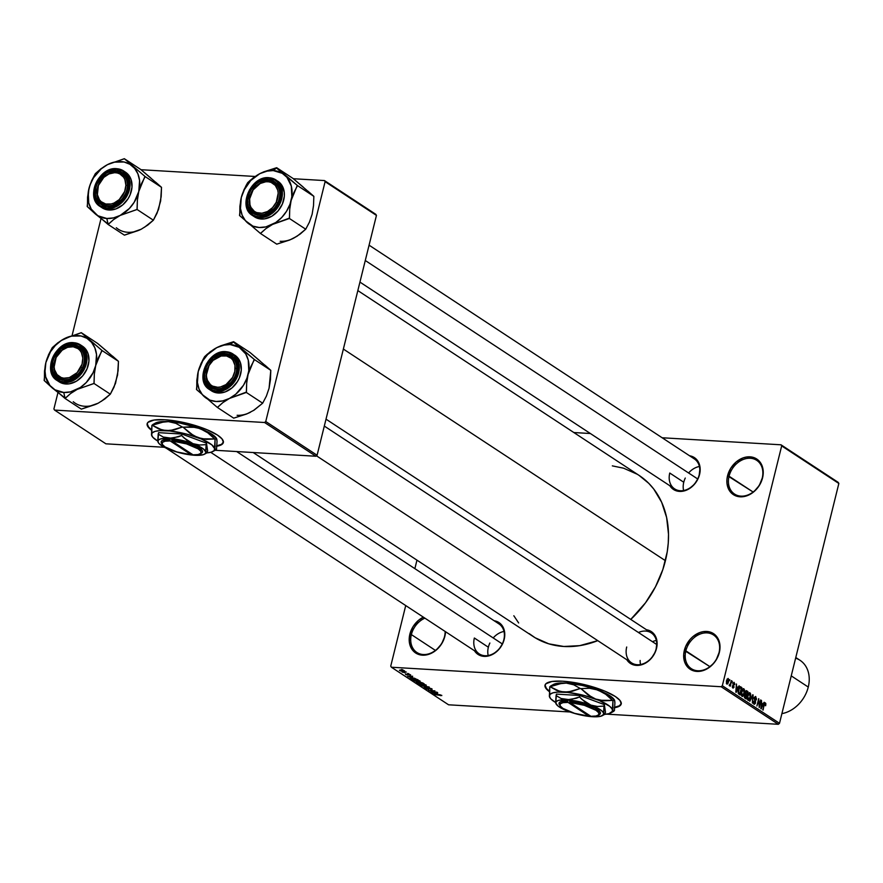 <?xml version="1.0" encoding="UTF-8"?>
<svg xmlns="http://www.w3.org/2000/svg" width="883" height="883" viewBox="0 0 883 883"><rect width="100%" height="100%" fill="white"/><g stroke="black" fill="none" stroke-linecap="round" stroke-linejoin="round"><path stroke-width="1.32" d="M444.524 636.566A20.177 15.784 -56.7 0 0 445.175 631.488A20.177 15.784 123.3 0 1 444.524 636.566A20.177 15.784 123.3 0 1 416.864 652.449A20.177 15.784 123.3 0 1 411.368 634.601L409.867 634.171A21.302 16.667 123.3 0 1 423.354 617.151L418.487 620.341L413.089 626.599L409.867 634.171L411.368 634.601A20.177 15.784 123.3 0 1 424.878 618.144A20.177 15.784 -56.7 0 0 411.368 634.601L435.429 650.418L411.368 634.601A20.177 15.784 -56.7 0 0 423.266 654.524A20.177 15.784 -56.7 0 0 444.524 636.566L444.524 636.566M445.529 631.72A21.302 16.667 123.3 0 1 444.866 636.235L441.643 643.806L436.246 650.065L429.491 654.06L422.416 655.186L416.103 653.277L411.489 648.608L409.304 641.897L409.867 634.171A21.302 16.667 123.3 0 0 422.416 655.186A21.302 16.667 123.3 0 0 444.866 636.235L445.529 631.72M719.005 652.802A20.177 15.784 -56.7 0 0 707.106 632.89A20.177 15.784 -56.7 0 0 685.848 650.837L684.336 650.407A21.302 16.667 123.3 0 1 706.786 631.455A21.302 16.667 123.3 0 1 719.336 652.471L719.005 652.802A20.177 15.784 123.3 0 1 691.345 668.685A20.177 15.784 123.3 0 1 685.848 650.837A20.177 15.784 123.3 0 1 713.508 634.965A20.177 15.784 123.3 0 1 719.005 652.802L716.113 660.043L713.641 663.409L707.449 668.63L700.407 671.246L693.574 670.837L690.572 669.513L685.97 664.844L684.546 661.687L683.707 654.325L685.638 646.522L690.042 639.48L692.967 636.577L699.711 632.581L703.276 631.632L710.109 632.04L715.672 635.396L717.713 638.045L719.899 644.745L719.336 652.471A21.302 16.667 123.3 0 1 696.897 671.422A21.302 16.667 123.3 0 1 684.336 650.407L709.899 666.654L685.848 650.837A20.177 15.784 -56.7 0 0 697.736 670.76A20.177 15.784 -56.7 0 0 719.005 652.802M762.217 478.189A20.177 15.784 -56.7 0 0 750.329 458.266A20.177 15.784 -56.7 0 0 729.06 476.224L727.559 475.782A21.302 16.667 123.3 0 1 749.998 456.831A21.302 16.667 123.3 0 1 762.559 477.858L762.217 478.189A20.177 15.784 123.3 0 1 734.557 494.072A20.177 15.784 123.3 0 1 729.06 476.224A20.177 15.784 123.3 0 1 756.72 460.341A20.177 15.784 123.3 0 1 762.217 478.189L759.325 485.429L753.927 491.688L750.66 494.016L747.184 495.683L740.109 496.809L733.784 494.888L729.181 490.22L726.996 483.509L726.93 479.701L727.559 475.782L730.782 468.222L736.179 461.952L742.923 457.957L746.488 457.019L753.32 457.416L756.323 458.752L758.894 460.783L762.349 466.577L763.188 473.939L762.559 477.858A21.302 16.667 123.3 0 1 740.109 496.809A21.302 16.667 123.3 0 1 727.559 475.782L753.122 492.03L729.06 476.224A20.177 15.784 -56.7 0 0 740.947 496.136A20.177 15.784 -56.7 0 0 762.217 478.189M545.087 684.987A39.227 10.033 -166.1 0 0 549.392 691.179L546.434 688.475L545.065 685.153M621.301 703.619L621.19 704.038A39.227 10.033 13.9 0 0 615.341 696.521L605.076 691.246L591.467 686.477L576.577 682.945L562.692 681.201L551.908 681.488L545.871 683.784L544.966 685.572L545.506 687.725L549.358 691.654A39.227 10.033 13.9 0 1 545.021 685.197A39.227 10.033 13.9 0 1 573.641 682.449A39.227 10.033 13.9 0 1 615.341 696.521L619.888 700.34L621.257 703.663L619.347 706.201L614.314 707.747M369.072 245.176L694.347 458.917A17.936 14.029 123.3 0 1 699.226 474.778L700.076 467.537L698.111 461.533L693.994 457.361L689.546 455.771A19.051 14.912 123.3 0 1 699.568 474.447L699.226 474.778A17.936 14.029 123.3 0 1 674.645 488.895L359.944 282.096M326.015 419.16L651.29 632.912A17.936 14.029 123.3 0 1 656.168 648.762L657.007 641.522L655.054 635.517L650.937 631.345L646.488 629.756A19.051 14.912 123.3 0 1 656.51 648.442L656.168 648.762A17.936 14.029 -56.7 0 0 638.453 632.504M474.447 650.716A19.051 14.912 123.3 0 0 490.551 655.318A19.051 14.912 123.3 0 0 504.171 639.424L504.668 632.515L502.714 626.511L498.586 622.327L494.149 620.749A19.051 14.912 123.3 0 1 504.171 639.424L503.829 639.756A17.936 14.029 123.3 0 1 479.248 653.873A17.936 14.029 123.3 0 1 474.359 638.012L488.354 647.217L474.359 638.012A17.936 14.029 -56.7 0 0 484.933 655.716A17.936 14.029 -56.7 0 0 503.829 639.756L503.001 642.901L499.072 649.204L493.531 653.884L490.407 655.374L487.228 656.224L481.114 655.859L476.136 652.857L474.303 650.484M683.762 482.239L669.755 473.034L683.762 482.239M236.677 451.555L498.939 623.895A17.936 14.029 123.3 0 1 503.829 639.756M639.082 475.407L648.828 483.398L653.762 489.05L661.643 502.239L666.621 517.504L668.508 534.237L668.265 542.957L667.239 551.809L662.846 569.546L655.506 586.754L645.517 602.791L630.76 619.413A96.402 75.419 -56.7 0 0 665.418 560.694L343.366 349.061L665.418 560.694A96.402 75.419 -56.7 0 0 639.149 475.451L357.836 290.584M253.2 452.538L533.266 636.577A96.402 75.419 -56.7 0 0 597.758 640.65L579.701 645.65L563.818 646.477L548.796 643.828L535.208 637.802L529.127 633.586M147.218 423.531A39.227 10.033 -166.1 0 0 151.523 429.723L148.565 427.019L147.196 423.697M223.421 442.162L223.322 442.582A39.227 10.033 13.9 0 0 217.472 435.065L207.207 429.789L193.598 425.021L178.708 421.5L164.823 419.745L154.039 420.032L148.002 422.328L147.086 424.127L147.638 426.268L151.49 430.209A39.227 10.033 13.9 0 1 147.152 423.741A39.227 10.033 13.9 0 1 175.772 420.992A39.227 10.033 13.9 0 1 217.472 435.065L222.008 438.884L223.388 442.206L221.467 444.745L216.434 446.29M721.146 686.731L391.401 667.228L448.575 704.8L570.01 711.985L448.575 704.8L391.401 667.228L721.146 686.731L722.327 685.738L779.501 723.309L838.85 483.476L781.676 445.904L722.327 685.738L781.676 445.904L781.014 444.8L662.151 437.758L781.014 444.8L838.85 483.476L838.188 482.361L781.014 444.8L838.188 482.361L838.85 483.476L779.501 723.309L778.32 724.303L721.146 686.731L722.327 685.738L779.501 723.309L778.32 724.303L721.146 686.731M606.621 714.148L778.32 724.303L606.621 714.148M405.032 671.775L406.323 672.073L405.032 671.775M404.999 672.669L402.096 672.062L404.999 672.669M407.571 673.453L408.862 673.751L407.571 673.453M407.769 675.076L408.023 674.049L410.705 675.065L408.399 674.292L408.244 675.065L406.268 674.778L405.44 674.005L407.295 674.833L408.023 674.049L407.769 675.076L408.509 674.303L409.833 675.23L410.429 674.722L408.023 674.049L407.295 674.833L406.07 673.961L405.595 674.446L407.769 675.076L408.244 674.06M412.703 677.416L407.372 676.621L412.637 676.223L411.412 676.577L412.703 677.416L411.412 676.577L412.637 676.223L407.372 676.621L412.703 677.416M420.087 681.069L419.8 681.797L417.107 681.72L413.134 680.263L417.328 680.164L420.087 681.069L415.352 679.932L413.476 680.683L418.299 681.819L420.142 681.709L420.087 681.069L420.142 681.709M426.191 685.076L426.081 685.771L423.2 685.727L419.237 684.27L423.432 684.17L426.191 685.076L421.456 683.939L419.568 684.689L424.392 685.826L426.246 685.716L426.191 685.076L426.246 685.716M441.666 695.252L440.462 695.661L440.992 695.285L440.131 694.921L434.293 694.314L440.209 694.744L434.668 694.557L441.798 695.605M437.736 693.872L432.405 693.067L437.67 692.669L436.445 693.023L437.736 693.872L436.445 693.023L437.67 692.669L432.405 693.067L437.736 693.872M431.71 691.842L437.24 692.393L430.794 692.018L434.006 691.025L428.829 690.727L434.911 690.859L431.71 691.842L434.911 690.859L428.465 690.484L434.006 691.025L430.794 692.018L436.875 692.151L431.71 691.842M428.983 688.034L431.754 688.751L432.052 689.557L429.37 688.276L428.862 689.358L426.743 689.104L425.198 688.045L428.255 689.126L428.023 688.166L428.983 688.034L428.012 688.321L428.476 689.082L426.202 688.597L426.268 687.934L425.463 688.563L428.288 689.358L429.37 688.276L431.224 688.839L431.07 689.59L432.008 688.906L428.012 688.321M421.334 685.793L429.315 687.184L423.961 687.526L428.398 687.04L421.334 685.793L428.398 687.04L423.961 687.526L428.95 686.941L421.334 685.793M419.966 682.173L424.138 683.784L417.692 683.409L416.224 682.184L419.966 682.173L417.14 682.073L416.544 682.647L417.692 683.409L424.138 683.784L418.895 682.416M412.295 677.945L418.045 679.778L411.599 679.391L410.054 678.188L412.295 677.945L410.087 678.332L411.599 679.391L418.045 679.778L412.295 677.945M400.959 669.987L404.723 671.113L400.794 671.003L399.414 670.363L400.198 669.965L399.613 670.517L403.078 671.345L404.469 670.804L400.959 669.987M401.533 669.48L402.825 669.778L401.533 669.48M590.374 433.52L573.851 432.538L590.374 433.52M729.501 680.672L729.755 679.612L729.501 680.672M730.561 683.365L731.245 680.594L730.285 686.19L730.131 685.098L729.546 685.782L729.17 685.23L730.561 683.365L729.17 685.23L729.457 685.749L730.131 685.098L730.285 686.19L731.61 680.837L730.561 683.365M732.04 682.338L732.305 681.29L732.04 682.338M732.824 687.967L734.038 686.996L732.835 683.641L733.961 683.155L734.656 684.722L734.181 682.416L732.857 683.552L733.994 682.316L734.744 683.817L734.656 684.722L733.961 683.155L733.254 683.663L733.839 687.548L732.658 687.835L732.338 685.87L733 687.195L733.641 686.853L732.857 683.552L733.641 686.853L733 687.195L732.338 685.87L733.155 688.089M737.89 687.515L739.148 685.782L736.19 692.404L736.444 684.005L736.61 686.676L737.89 687.515L736.61 686.676L736.444 684.005L735.804 692.151L739.148 685.782L737.89 687.515L736.179 687.415L737.89 687.515M741.963 696.312L744.358 693.376L744.612 690.616L743.839 688.762L743.022 688.707L744.38 689.48L744.435 693.045L742.735 696.378L741.223 694.844L741.886 690.263L743.674 688.674L742.493 689.182L741.466 691.588L742.371 696.455M748.067 700.318L750.462 697.382L750.716 694.623L749.932 692.769L749.126 692.714L750.473 693.486L750.539 697.051L749.027 700.274L748.067 700.318L747.36 699.038L747.868 694.59L749.766 692.68L748.596 693.188L747.57 695.594L748.464 700.462M765.418 702.934L763.961 704.844L763.1 710.087L764.192 704.049L765.186 703.784L765.649 705.76L765.87 703.839L764.866 702.901L765.815 703.53L765.649 705.76L764.755 703.894L762.724 709.844L765.131 702.835M762.923 703.972L764.181 702.239L761.223 708.861L761.477 700.462L761.643 703.122L762.923 703.972L761.643 703.122L761.477 700.462L760.837 708.596L764.181 702.239L762.923 703.972L761.212 703.861L762.923 703.972M759.214 705.826L760.682 699.932L759.225 707.548L758.729 700.351L756.897 706.014L758.718 698.641L759.214 705.826L758.718 698.641L756.897 706.014L758.729 700.351L759.225 707.548L760.682 699.932L759.214 705.826M753.961 704.192L755.517 702.868L754.027 698.177L755.517 697.427L756.378 699.888L755.76 696.588L754.071 697.967L755.517 696.466L756.532 698.917L755.98 699.733L755.362 697.349L754.479 698.067L755.583 701.334L755.263 703.596L753.839 704.104L753.298 701.687L753.773 701.4L754.292 703.398L755.153 702.603L754.071 697.967L755.219 701.775L754.159 703.321L753.387 701.257L754.358 704.336M749.766 701.323L752.758 694.733L752.393 703.056L752.746 695.727L749.766 701.323L752.746 695.727L752.393 703.056L753.122 694.965L749.766 701.323M746.797 690.815L745.131 692.239L746.179 690.616L747.945 691.566L746.124 698.939L744.59 697.813L744.303 696.422L745.131 692.239L744.413 695.649L744.976 698.177L746.124 698.939L747.945 691.566L746.278 690.616M740.76 686.853L738.442 689.645L739.822 686.775L741.852 687.559L740.031 694.921L738.431 693.718L738.1 691.753L738.442 689.645L738.431 693.718L740.031 694.921L741.852 687.559L740.241 686.654M726.841 684.038L728.563 681.941L728.221 678.497L726.488 680.638L728.078 678.42L728.817 680.241L727.912 683.63L726.61 683.806L726.378 681.113L727.139 684.148M416.964 560.153L414.867 568.641L416.964 560.153M405.727 605.561L390.739 666.124L391.401 667.228L390.739 666.124L405.727 605.561M375.783 214.304L324.447 180.562L293.344 178.73L324.447 180.562L325.099 181.666L265.75 421.511L317.085 455.242L376.445 215.408L325.099 181.666L324.447 180.562L376.445 215.408L375.783 214.304M255.11 176.468L140.993 169.713L255.11 176.468M105.905 443.818L164.437 447.284L105.905 443.818L54.569 410.087L105.905 443.818M215.11 450.275L315.904 456.246L264.569 422.504L54.569 410.087L264.569 422.504L265.75 421.511L325.099 181.666L376.445 215.408L317.085 455.242L315.904 456.246L317.085 455.242L265.75 421.511L264.569 422.504L315.904 456.246L215.11 450.275M100.993 218.697L72.119 335.385L100.993 218.697M57.936 392.681L53.907 408.972L54.569 410.087L53.907 408.972L57.936 392.681M216.854 445.816A39.227 10.033 -166.1 0 0 223.366 442.372M223.322 442.582A39.227 10.033 13.9 0 1 216.821 446.224M216.545 445.871L221.578 444.326L223.487 441.787M626.798 659.733A19.051 14.912 123.3 0 0 642.901 664.336A19.051 14.912 123.3 0 0 656.51 648.442L655.352 651.908L651.411 658.221L648.795 660.815L642.758 664.391L636.422 665.396L633.453 664.866L628.475 661.864L626.654 659.502M669.855 485.749A19.051 14.912 123.3 0 0 685.959 490.352A19.051 14.912 123.3 0 0 699.568 474.447L698.409 477.924L694.468 484.226L688.928 488.906L685.815 490.396L679.48 491.412L676.51 490.882L671.533 487.88L669.711 485.518M612.327 465.871L623.619 468.2L637.206 474.226M518.652 622.968L513.829 615.749M656.168 648.762A17.936 14.029 123.3 0 1 631.588 662.879A17.936 14.029 123.3 0 1 626.698 647.018A17.936 14.029 -56.7 0 0 637.272 664.722A17.936 14.029 -56.7 0 0 656.168 648.762M669.755 473.034A17.936 14.029 -56.7 0 0 680.329 490.738A17.936 14.029 -56.7 0 0 699.226 474.778M614.723 707.272A39.227 10.033 -166.1 0 0 621.235 703.828M621.19 704.038A39.227 10.033 13.9 0 1 614.689 707.68M614.413 707.327L619.447 705.782L621.356 703.232M765.87 703.839L765.208 703.795L765.87 703.839M764.91 703.773L764.303 703.729M762.581 704.744L760.892 707.923L761.19 704.049L762.581 704.744L761.554 704.071L761.19 707.945L762.581 704.744M754.325 697.261L755.517 697.427M753.342 703.276L754.159 703.321L753.342 703.276M755.153 702.603L754.159 703.321M749.932 692.769L748.596 693.188M747.493 699.502L748.872 699.502L749.799 698.111L750.086 697.129L748.276 699.457L747.46 699.402L748.276 699.457L747.261 697.603L747.515 695.837L749.722 693.63L750.086 697.129L749.722 693.63M745.407 691.422L747.945 691.566L745.407 691.422L747.36 692.184L746.731 694.766L744.855 694.656L746.731 694.766L745.131 694.237L745.992 694.292L745.086 692.449L746.278 691.521L745.473 693.63L746.731 694.766L747.36 692.184L746.577 691.665M746.51 695.627L745.969 697.835L744.546 697.747L745.969 697.835L744.38 697.349L745.318 697.404L744.391 695.749L745.407 694.987L744.667 694.943L746.51 695.627L745.34 694.987L744.777 695.914L745.969 697.835L746.51 695.627M743.839 688.762L742.493 689.182M741.389 695.495L742.769 695.495L743.707 694.093L743.994 693.122L742.173 695.451L741.356 695.396L742.173 695.451L741.168 693.596L741.411 691.83L743.629 689.623L743.994 693.122L743.629 689.623M742.305 689.457L743.331 689.513L741.742 692.283L742.173 695.451M739.281 687.415L741.852 687.559L739.281 687.415M739.402 688.199L738.541 692.206L739.866 693.817L741.267 688.177L739.866 693.817L738.254 693.332L739.214 693.387L738.144 692.857L738.718 692.89L738.387 689.877L738.905 688.166L741.267 688.177L740.131 687.559L739.402 688.199L740.594 687.736M737.548 688.298L735.859 691.477L736.157 687.592L737.548 688.298L736.521 687.614L736.157 691.488L737.548 688.298M733.254 683.663L733.961 683.155M733.552 683.133L732.989 683.1M732.316 687.151L733 687.195L732.316 687.151M733.641 686.853L733 687.195M729.248 685.042L730.131 685.098L729.248 685.042M729.457 685.749L730.131 685.098M728.188 681.709L726.356 683.243L727.04 683.276L726.444 680.804L728.022 679.248L728.188 681.709L727.824 679.193L726.698 682.537L727.426 683.276L728.188 681.709M726.367 683.287L727.04 683.276M727.007 679.148L728.022 679.248M727.691 679.237L726.985 679.193M748.398 693.464L749.435 693.519L747.835 696.29L748.276 699.457M440.893 695.197L440.01 695.407M436.853 693.74L433.244 693.221L435.882 692.813L436.853 693.74L433.244 693.221L436.853 693.74M431.224 688.839L430.606 689.336M428.288 689.358L429.37 688.276M425.617 687.945L425.463 688.563L425.617 687.945M426.268 687.934L425.463 688.563M420.319 684.733L420.507 684.204L420.871 685.009L424.039 685.583L420.319 684.733L421.809 684.182L425.44 685.042L424.392 685.826L425.805 684.866M419.745 683.983L419.568 684.689L419.745 683.983M420.507 684.204L425.44 685.042M416.688 682.073L416.544 682.647L416.688 682.073M417.14 682.073L416.544 682.647M417.427 682.78L419.999 683.321L417.427 682.78L417.67 682.129L419.304 682.857L419.48 682.162L419.999 683.321L417.615 682.327M420.021 682.879L423.012 683.497L420.761 683.365L420.021 682.879L420.396 682.206L423.112 683.111L420.341 682.416M413.641 679.976L413.476 680.683L413.641 679.976M414.226 680.727L414.403 680.197L414.767 680.992L417.935 681.577L414.226 680.727L414.48 679.91L419.414 680.727L419.58 681.345L417.935 681.577L419.701 680.859M410.738 677.945L410.551 678.718L410.738 677.945M410.915 678.398L411.975 679.193L416.919 679.491L411.975 679.193L410.915 678.365L414.425 678.188L416.919 679.491L414.657 678.431L410.948 678.321M411.82 677.294L408.211 676.775L410.849 676.356L411.82 677.294L408.211 676.775L411.82 677.294M409.833 675.23L410.429 674.722M407.747 674.038L407.571 674.778L407.747 674.038M408.023 674.049L407.405 674.513M400.297 670.572L402.703 671.102L400.209 670.506L401.423 670.02L403.851 670.506L402.703 671.102L404.039 670.583M403.785 670.76L400.242 669.965M419.337 681.025L414.403 680.197M107.847 352.085L97.605 343.421L81.269 332.681L97.605 343.421L118.454 361.324L102.119 350.584L81.269 332.681L64.437 338.631L57.837 342.792L52.285 347.637L48.565 354.723L45.883 362.538L44.15 380.496L65 398.41L70.519 393.586L77.163 389.392A30.331 23.731 123.3 0 1 63.764 392.471L65.055 398.211A34.812 27.241 -56.7 0 0 65.353 398.222L70.519 393.586L77.163 389.392L93.984 383.454L110.32 394.182L104.812 398.995L98.168 403.2L81.335 409.138L65 398.41L81.335 409.138L94.834 404.668M73.212 346.026A17.936 14.029 -56.7 0 0 54.316 361.986A17.936 14.029 -56.7 0 0 64.889 379.69L64.04 380.363A19.051 14.912 123.3 0 1 52.814 361.555A19.051 14.912 123.3 0 1 72.892 344.591L73.212 346.026A17.936 14.029 123.3 0 1 78.896 347.869A17.936 14.029 123.3 0 1 82.583 367.251A17.936 14.029 123.3 0 1 64.889 379.69A17.936 14.029 123.3 0 1 59.205 377.847A17.936 14.029 123.3 0 1 55.519 358.476A17.936 14.029 123.3 0 1 73.212 346.026L72.892 344.591L78.554 346.313L80.85 348.123L83.951 353.31L84.691 359.9L84.128 363.399L82.958 366.875L79.028 373.178L73.488 377.858L67.185 380.198L64.04 380.363L58.388 378.641L56.093 376.831L52.991 371.644L52.307 368.465L52.814 361.555L53.973 358.079L57.903 351.776L60.53 349.171L66.567 345.595L72.892 344.591A19.051 14.912 123.3 0 1 84.128 363.399A19.051 14.912 123.3 0 1 64.04 380.363L64.889 379.69A17.936 14.029 -56.7 0 0 83.786 363.73A17.936 14.029 -56.7 0 0 73.212 346.026M59.536 382.074L65.861 383.995L63.874 382.692L83.565 370.529L86.689 354.734L80.519 344.911L73.256 343.123C81.545 342.494 85.596 349.282 85.419 363.476C78.664 377.284 71.424 383.41 63.675 381.831L65.861 383.995A21.302 16.667 -56.7 0 0 86.876 369.215A21.302 16.667 -56.7 0 0 82.494 346.213L80.519 344.911A21.302 16.667 123.3 0 1 84.889 367.913A21.302 16.667 123.3 0 1 63.874 382.692A21.302 16.667 123.3 0 1 57.119 380.507A21.302 16.667 123.3 0 1 52.693 357.626A21.302 16.667 123.3 0 1 73.521 342.703M73.764 342.725A21.302 16.667 123.3 0 1 80.519 344.911L73.653 342.681C55.695 340.43 41.821 371.875 57.119 380.507L63.874 382.692L63.675 381.831L70.53 380.739L77.064 376.875L82.296 370.805L85.419 363.476L85.96 355.992L83.841 349.502L79.382 344.977L76.468 343.686L69.856 343.299L63.035 345.827L57.042 350.893L52.781 357.714L50.916 365.264L51.711 372.394L55.066 378.012L60.463 381.268L63.675 381.831C55.397 382.46 51.346 375.672 51.523 361.478C58.267 347.659 65.519 341.544 73.256 343.123L54.073 354.878L50.949 370.672L57.119 380.507L59.106 381.809A21.302 16.667 -56.7 0 0 65.861 383.995L69.36 383.818L76.413 381.202L82.605 375.97L86.998 368.928L88.929 361.125L88.101 353.763L86.677 350.606L82.064 345.937M112.56 356.125L118.454 361.324L118.112 370.617L115.518 383.365L110.32 394.182L93.984 383.454L94.326 374.149L95.717 365.485L98.41 357.659L102.119 350.584L118.454 361.324L117.582 375.01L114.028 387.107L110.32 394.182L101.39 401.29M95.717 365.485L93.046 372.803L86.28 382.505L80.386 387.482L70.452 391.886L63.764 392.471L54.757 389.734L50.044 385.694L45.695 376.964L44.912 369.955L45.883 362.538L50.474 351.754L55.32 345.518L61.225 340.529L71.159 336.136L81.037 335.981L86.843 338.277L91.556 342.328L94.856 347.858L96.523 354.48L95.717 365.485A30.331 23.731 123.3 0 1 77.163 389.392L93.642 383.63A34.812 27.241 -56.7 0 0 94.084 383.056L94.326 374.149L95.717 365.485L101.876 350.374A34.812 27.241 123.3 0 1 102.02 350.981A34.812 27.241 -56.7 0 0 101.876 350.374L81.523 332.891A34.812 27.241 -56.7 0 0 80.916 332.858L64.437 338.631A30.331 23.731 123.3 0 1 89.36 340.098A30.331 23.731 123.3 0 1 95.717 365.485M81.269 332.681L80.916 332.858A34.812 27.241 123.3 0 1 81.523 332.891L81.269 332.681M52.627 347.461A34.812 27.241 -56.7 0 0 52.185 348.034L48.565 354.723L45.883 362.538A30.331 23.731 123.3 0 1 64.437 338.631L57.837 342.792L52.185 348.034A34.812 27.241 123.3 0 1 52.627 347.461M44.249 380.109A34.812 27.241 -56.7 0 0 44.404 380.716L52.24 387.924A30.331 23.731 123.3 0 1 45.883 362.538L44.492 371.213L44.404 380.716A34.812 27.241 123.3 0 1 44.249 380.109M64.757 398.189A34.812 27.241 -56.7 0 0 65.055 398.211L63.764 392.471A30.331 23.731 123.3 0 1 52.24 387.924L65.353 398.222A34.812 27.241 123.3 0 1 65.055 398.211A34.812 27.241 123.3 0 1 64.757 398.189M93.642 383.63L94.084 383.056A34.812 27.241 123.3 0 1 93.642 383.63M64.812 382.714L65.154 381.842M73.245 401.721A30.331 23.731 -56.7 0 0 98.168 403.2M488.189 655.506A17.936 14.029 123.3 0 1 489.866 643.023M82.274 367.924L80.861 367.218A16.81 13.157 123.3 0 1 61.225 377.549A16.81 13.157 123.3 0 1 56.07 357.736L55.828 357.803A17.936 14.029 -56.7 0 0 61.324 378.939A17.936 14.029 -56.7 0 0 82.274 367.924A17.936 14.029 123.3 0 1 59.205 377.847A17.936 14.029 123.3 0 1 55.828 357.803A17.936 14.029 123.3 0 1 78.896 347.869A17.936 14.029 123.3 0 1 82.274 367.924A17.936 14.029 -56.7 0 0 76.777 346.787A17.936 14.029 -56.7 0 0 55.828 357.803L62.185 350.165L67.605 347.306L73.157 346.765L77.991 348.619L79.9 350.363L81.379 352.582L82.803 358.045L82.042 364.193L77.152 372.626L69.338 377.648L63.786 378.178L61.225 377.549L57.031 374.58L54.58 369.778L54.139 366.909L56.07 357.736A16.81 13.157 123.3 0 1 75.706 347.405A16.81 13.157 123.3 0 1 80.861 367.218L82.274 367.924M502.317 643.939L210.706 452.317L502.317 643.939M493.2 637.956A17.936 14.029 123.3 0 1 503.994 631.455M236.71 368.498L235.165 368.332A16.81 13.157 123.3 0 1 220.496 386.975A16.81 13.157 123.3 0 1 206.456 374.646L206.081 375.242A17.936 14.029 -56.7 0 0 221.059 388.388A17.936 14.029 -56.7 0 0 236.71 368.498A17.936 14.029 123.3 0 1 227.704 385.297A17.936 14.029 123.3 0 1 211.545 386.864A17.936 14.029 123.3 0 1 206.081 375.242A17.936 14.029 123.3 0 1 215.077 358.443A17.936 14.029 123.3 0 1 231.247 356.887A17.936 14.029 123.3 0 1 236.71 368.498A17.936 14.029 -56.7 0 0 221.732 355.363A17.936 14.029 -56.7 0 0 206.081 375.242L207.428 380.33L210.441 384.668L212.571 386.114L217.693 387.284L220.496 386.975L226.004 384.58L232.571 377.46L234.823 371.412L234.955 365.363L232.924 360.264L231.191 358.31L226.6 355.981L221.136 356.004L213.101 360.374L209.05 365.518L206.456 374.646A16.81 13.157 123.3 0 1 221.136 356.004A16.81 13.157 123.3 0 1 235.165 368.332L236.71 368.498M640.539 664.524A17.936 14.029 123.3 0 1 640.131 660.473M656.742 644.524L324.304 426.07L656.742 644.524M652.46 641.709A17.936 14.029 123.3 0 1 656.334 640.473M96.799 192.24L97.174 191.655A16.81 13.157 123.3 0 1 111.843 173.013A16.81 13.157 123.3 0 1 125.883 185.331L127.417 185.496A17.936 14.029 -56.7 0 0 112.45 172.362A17.936 14.029 -56.7 0 0 96.799 192.24A17.936 14.029 123.3 0 1 105.794 175.441A17.936 14.029 123.3 0 1 121.953 173.885A17.936 14.029 123.3 0 1 127.417 185.496A17.936 14.029 123.3 0 1 118.421 202.306A17.936 14.029 123.3 0 1 102.262 203.863A17.936 14.029 123.3 0 1 96.799 192.24A17.936 14.029 -56.7 0 0 111.766 205.386A17.936 14.029 -56.7 0 0 127.417 185.496L125.883 185.331L124.911 179.646L123.642 177.262L119.768 173.863L117.318 172.98L114.635 172.693L109.039 173.918L103.819 177.373L98.388 185.485L97.384 194.613L99.415 199.724L101.148 201.666L105.739 204.006L111.203 203.973L114.017 203.057L119.238 199.602L124.669 191.49L125.883 185.331A16.81 13.157 123.3 0 1 111.203 203.973A16.81 13.157 123.3 0 1 97.174 191.655L96.799 192.24M688.608 472.979A17.936 14.029 123.3 0 1 699.391 466.489M251.225 192.825L251.467 192.759A16.81 13.157 123.3 0 1 271.114 182.428A16.81 13.157 123.3 0 1 276.269 202.24L277.681 202.947A17.936 14.029 -56.7 0 0 272.174 181.81A17.936 14.029 -56.7 0 0 251.225 192.825A17.936 14.029 123.3 0 1 274.304 182.891A17.936 14.029 123.3 0 1 277.681 202.947A17.936 14.029 123.3 0 1 254.602 212.869A17.936 14.029 123.3 0 1 251.225 192.825A17.936 14.029 -56.7 0 0 256.732 213.962A17.936 14.029 -56.7 0 0 277.681 202.947L276.269 202.24L272.549 207.648L267.516 211.512L261.92 213.244L256.633 212.571L254.348 211.357L250.96 207.395L249.977 204.801L249.646 198.885L253.123 189.911L260.22 183.487L265.816 181.766L268.553 181.799L271.114 182.428L275.308 185.397L277.759 190.198L278.2 193.068L276.269 202.24A16.81 13.157 123.3 0 1 256.633 212.571A16.81 13.157 123.3 0 1 251.467 192.759L251.225 192.825M365.275 260.507L697.713 478.972L365.275 260.507M683.597 490.529A17.936 14.029 123.3 0 1 685.274 478.045M220.673 345.838L216.788 347.637A30.331 23.731 123.3 0 1 230.187 344.558L233.565 341.887A34.812 27.241 -56.7 0 0 233.267 341.876L216.788 347.637L207.417 354.105L204.624 356.655L202.648 360.242L198.222 371.544L196.49 389.513L217.35 407.416L222.858 402.604L229.503 398.41L246.335 392.46L246.677 383.156L248.068 374.491L250.761 366.666L254.47 359.602L233.609 341.699L220.673 345.838M217.229 388.708A17.936 14.029 -56.7 0 0 236.136 372.747A17.936 14.029 -56.7 0 0 225.562 355.043L225.242 353.608A19.051 14.912 123.3 0 1 236.467 372.416A19.051 14.912 123.3 0 1 216.39 389.37L217.229 388.708A17.936 14.029 123.3 0 1 211.545 386.864A17.936 14.029 123.3 0 1 207.858 367.483A17.936 14.029 123.3 0 1 225.562 355.043A17.936 14.029 123.3 0 1 231.247 356.887A17.936 14.029 123.3 0 1 234.933 376.257A17.936 14.029 123.3 0 1 217.229 388.708L216.39 389.37L213.421 388.851L208.432 385.838L205.331 380.65L204.657 377.471L204.591 374.072L206.313 367.096L208.035 363.785L212.869 358.189L218.907 354.613L225.242 353.608L228.211 354.127L233.189 357.129L236.291 362.328L236.975 365.496L236.467 372.416L235.308 375.882L231.368 382.196L225.827 386.875L222.715 388.365L216.39 389.37A19.051 14.912 123.3 0 1 205.154 370.562A19.051 14.912 123.3 0 1 225.242 353.608L225.562 355.043A17.936 14.029 -56.7 0 0 206.655 371.003A17.936 14.029 -56.7 0 0 217.229 388.708M226.103 351.732L206.423 363.895L203.289 379.69L209.47 389.513L216.214 391.71L216.026 390.849C207.737 391.467 203.686 384.679 203.863 370.485C210.618 356.677 217.858 350.562 225.607 352.129L226.103 351.732A21.302 16.667 123.3 0 1 232.858 353.917A21.302 16.667 123.3 0 1 237.229 376.931A21.302 16.667 123.3 0 1 216.214 391.71A21.302 16.667 123.3 0 1 209.47 389.513C194.172 380.893 208.035 349.447 225.993 351.688L218.752 353.222L215.375 354.834L209.381 359.9L205.121 366.732L203.863 370.485L203.322 377.968L205.441 384.469L207.417 387.03L212.803 390.275L216.026 390.849L222.869 389.756L226.247 388.134L232.24 383.079L236.501 376.246L237.759 372.494L238.3 365.01L236.18 358.509L234.205 355.948L228.818 352.703L225.607 352.129C233.885 351.511 237.935 358.288 237.759 372.494C231.004 386.301 223.763 392.416 216.026 390.849L218.2 393.012L216.214 391.71L235.904 379.547L239.039 363.752L232.858 353.917L225.982 351.688L234.845 355.22A21.302 16.667 -56.7 0 1 239.216 378.233A21.302 16.667 -56.7 0 1 218.2 393.012L225.275 391.886L232.019 387.891L237.417 381.633L239.348 377.935L241.269 370.143L240.441 362.781L239.017 359.624L234.414 354.955M209.47 389.513L211.445 390.816A21.302 16.667 -56.7 0 0 218.2 393.012L211.876 391.092M260.187 361.092L249.944 352.427L233.609 341.699L249.944 352.427L270.794 370.33L254.47 359.602L270.794 370.33L270.452 379.635L269.061 388.299L266.379 396.125L262.67 403.2L246.335 392.46L262.67 403.2L254.05 410.176L246.688 413.984L233.686 418.156L217.35 407.416L233.686 418.156L247.174 413.685M269.072 388.288L270.794 370.33L264.9 365.143M269.061 388.299L266.379 396.125L262.67 403.2L253.73 410.297M198.222 371.544L202.814 360.772L207.66 354.524L216.788 347.637L223.498 345.154L230.187 344.558L239.194 347.295L245.75 353.94L248.244 360.065L248.774 370.772L246.931 378.2L243.476 385.275L235.783 394.193L229.503 398.41L222.792 400.893L216.103 401.478L209.889 400.131L202.384 394.701L199.083 389.182L197.428 382.549L198.222 371.544A30.331 23.731 123.3 0 1 216.788 347.637L210.176 351.809L204.977 356.467A34.812 27.241 -56.7 0 0 204.525 357.041L200.916 363.741L198.222 371.544L196.832 380.231L196.743 389.723A34.812 27.241 123.3 0 1 196.589 389.116A34.812 27.241 -56.7 0 0 196.743 389.723L217.097 407.206A34.812 27.241 -56.7 0 0 217.693 407.24L222.858 402.604L229.503 398.41A30.331 23.731 123.3 0 1 204.591 396.931A30.331 23.731 123.3 0 1 198.222 371.544M217.35 407.416L217.693 407.24A34.812 27.241 123.3 0 1 217.097 407.206L217.35 407.416M245.982 392.637A34.812 27.241 -56.7 0 0 246.434 392.063L246.677 383.156L248.068 374.491A30.331 23.731 123.3 0 1 229.503 398.41L246.434 392.063A34.812 27.241 123.3 0 1 245.982 392.637M254.37 359.988A34.812 27.241 -56.7 0 0 254.216 359.381L241.699 349.116A30.331 23.731 123.3 0 1 248.068 374.491L254.216 359.381A34.812 27.241 123.3 0 1 254.37 359.988M233.863 341.909A34.812 27.241 -56.7 0 0 233.565 341.887L230.187 344.558A30.331 23.731 123.3 0 1 241.699 349.116L233.267 341.876A34.812 27.241 123.3 0 1 233.565 341.887A34.812 27.241 123.3 0 1 233.863 341.909M204.977 356.467L204.525 357.041A34.812 27.241 123.3 0 1 204.977 356.467M237.108 415.286A30.331 23.731 -56.7 0 0 250.507 412.206M217.152 391.732L217.494 390.86M150.905 178.09L140.662 169.426L124.326 158.697L140.662 169.426L161.512 187.328L145.176 176.6L124.326 158.697L107.494 164.635L100.894 168.808L95.342 173.653L91.622 180.739L88.94 188.554L87.207 206.512L108.057 224.414L113.576 219.602L120.22 215.408A30.331 23.731 123.3 0 1 106.821 218.487L108.112 224.227A34.812 27.241 -56.7 0 0 108.41 224.238L113.576 219.602L120.22 215.408L137.042 209.459L153.377 220.198L147.869 225.01L141.225 229.205L124.393 235.154L108.057 224.414L124.393 235.154L137.891 230.684M116.269 172.042A17.936 14.029 -56.7 0 0 97.373 188.002A17.936 14.029 -56.7 0 0 107.947 205.706L107.097 206.368A19.051 14.912 123.3 0 1 95.872 187.56A19.051 14.912 123.3 0 1 115.949 170.607L116.269 172.042A17.936 14.029 123.3 0 1 121.953 173.885A17.936 14.029 123.3 0 1 125.64 193.256A17.936 14.029 123.3 0 1 107.947 205.706A17.936 14.029 123.3 0 1 102.262 203.863A17.936 14.029 123.3 0 1 98.576 184.481A17.936 14.029 123.3 0 1 116.269 172.042L115.949 170.607L121.611 172.317L125.728 176.501L127.009 179.326L127.748 185.905L127.185 189.415L126.015 192.891L122.086 199.194L116.545 203.874L113.432 205.364L107.097 206.368L101.446 204.657L99.15 202.847L96.048 197.66L95.364 194.481L95.872 187.56L97.031 184.094L100.96 177.781L106.501 173.101L109.624 171.611L115.949 170.607A19.051 14.912 123.3 0 1 127.185 189.415A19.051 14.912 123.3 0 1 107.097 206.368L107.947 205.706A17.936 14.029 -56.7 0 0 126.843 189.746A17.936 14.029 -56.7 0 0 116.269 172.042M102.594 208.09L108.918 210.011L106.931 208.708L126.622 196.545L129.746 180.75L123.576 170.916L116.313 169.139C124.602 168.51 128.653 175.298 128.477 189.492C121.722 203.3 114.481 209.414 106.733 207.847L108.918 210.011A21.302 16.667 -56.7 0 0 129.933 195.231A21.302 16.667 -56.7 0 0 125.552 172.229L123.576 170.916A21.302 16.667 123.3 0 1 127.947 193.929A21.302 16.667 123.3 0 1 106.931 208.708A21.302 16.667 123.3 0 1 100.176 206.523A21.302 16.667 123.3 0 1 95.75 183.642A21.302 16.667 123.3 0 1 116.578 168.719M116.821 168.73A21.302 16.667 123.3 0 1 123.576 170.916L116.711 168.697L97.13 180.894L94.006 196.688L100.176 206.523L106.931 208.708L106.733 207.847L110.132 207.671L116.953 205.143L122.958 200.077L125.353 196.821L128.477 189.492L129.017 182.008L128.278 178.565L126.898 175.507L122.439 170.993L116.313 169.139L109.47 170.22L102.925 174.094L100.099 176.898L95.839 183.73L94.58 187.483L93.973 191.28L94.768 198.41L98.123 204.028L100.618 205.993L106.733 207.847C98.455 208.476 94.404 201.688 94.58 187.483C101.324 173.675 108.576 167.56 116.313 169.139L116.699 168.697C98.753 166.446 84.878 197.891 100.176 206.523L102.163 207.825A21.302 16.667 -56.7 0 0 108.918 210.011L115.982 208.885L122.737 204.889L128.134 198.631L130.055 194.933L131.986 187.141L131.159 179.779L129.735 176.622L125.121 171.953M155.618 182.141L161.512 187.328L161.17 196.633L158.576 209.37L153.377 220.198L137.042 209.459L137.384 200.165L138.774 191.501L141.468 183.675L145.176 176.6L161.512 187.328L160.64 201.026L157.086 213.123L153.377 220.198L144.448 227.295M138.774 191.501L134.183 202.273L129.337 208.52L120.22 215.408L113.51 217.891L106.821 218.487L97.814 215.75L91.258 209.105L88.753 202.98L88.234 192.273L90.077 184.845L93.532 177.77L101.214 168.852L107.494 164.635L114.216 162.152L124.095 161.997L129.9 164.293L134.613 168.344L137.914 173.863L139.58 180.496L138.774 191.501A30.331 23.731 123.3 0 1 120.22 215.408L136.699 209.635A34.812 27.241 -56.7 0 0 137.141 209.072L137.384 200.165L138.774 191.501L144.933 176.39A34.812 27.241 123.3 0 1 145.077 176.997A34.812 27.241 -56.7 0 0 144.933 176.39L124.58 158.907A34.812 27.241 -56.7 0 0 123.973 158.874L107.494 164.635A30.331 23.731 123.3 0 1 132.417 166.114A30.331 23.731 123.3 0 1 138.774 191.501M124.326 158.697L123.973 158.874A34.812 27.241 123.3 0 1 124.58 158.907L124.326 158.697M95.684 173.476A34.812 27.241 -56.7 0 0 95.243 174.039L91.622 180.739L88.94 188.554A30.331 23.731 123.3 0 1 107.494 164.635L100.894 168.808L95.243 174.039A34.812 27.241 123.3 0 1 95.684 173.476M87.307 206.114A34.812 27.241 -56.7 0 0 87.461 206.732L95.298 213.929A30.331 23.731 123.3 0 1 88.94 188.554L87.549 197.229L87.461 206.732A34.812 27.241 123.3 0 1 87.307 206.114M107.814 224.205A34.812 27.241 -56.7 0 0 108.112 224.227L106.821 218.487A30.331 23.731 123.3 0 1 95.298 213.929L108.41 224.238A34.812 27.241 123.3 0 1 108.112 224.227A34.812 27.241 123.3 0 1 107.814 224.205M136.699 209.635L137.141 209.072A34.812 27.241 123.3 0 1 136.699 209.635M116.302 227.737A30.331 23.731 -56.7 0 0 141.225 229.205M263.73 171.854L259.845 173.653A30.331 23.731 123.3 0 1 273.244 170.574L276.622 167.902A34.812 27.241 -56.7 0 0 276.324 167.88L259.845 173.653L250.474 180.121L247.681 182.66L245.706 186.258L241.28 197.56L239.547 215.529L260.408 233.432L265.915 228.62L272.56 224.414L289.392 218.476L289.734 209.172L291.125 200.507L293.818 192.682L297.527 185.607L276.666 167.704L263.73 171.854M260.286 214.712A17.936 14.029 -56.7 0 0 279.194 198.752A17.936 14.029 -56.7 0 0 268.62 181.059L268.3 179.624A19.051 14.912 123.3 0 1 279.525 198.432A19.051 14.912 123.3 0 1 259.447 215.386L260.286 214.712A17.936 14.029 123.3 0 1 254.602 212.869A17.936 14.029 123.3 0 1 250.915 193.498A17.936 14.029 123.3 0 1 268.62 181.059A17.936 14.029 123.3 0 1 274.304 182.891A17.936 14.029 123.3 0 1 277.99 202.273A17.936 14.029 123.3 0 1 260.286 214.712L259.447 215.386L256.478 214.856L251.489 211.854L248.388 206.666L247.715 203.487L247.648 200.077L249.37 193.101L251.092 189.801L255.927 184.205L258.851 182.119L265.154 179.779L271.269 180.143L276.247 183.145L278.068 185.507L280.032 191.512L279.525 198.432L278.366 201.898L274.425 208.211L271.809 210.805L265.772 214.381L259.447 215.386A19.051 14.912 123.3 0 1 248.211 196.578A19.051 14.912 123.3 0 1 268.3 179.624L268.62 181.059A17.936 14.029 -56.7 0 0 249.712 197.008A17.936 14.029 -56.7 0 0 260.286 214.712M269.16 177.748L249.481 189.911L246.346 205.695L252.527 215.529L259.271 217.715L259.083 216.854C250.794 217.483 246.743 210.695 246.92 196.501C253.675 182.693 260.915 176.567 268.664 178.145L269.16 177.748A21.302 16.667 123.3 0 1 275.915 179.933A21.302 16.667 123.3 0 1 280.286 202.935A21.302 16.667 123.3 0 1 259.271 217.715A21.302 16.667 123.3 0 1 252.527 215.529C237.229 206.909 251.092 175.463 269.05 177.704L261.81 179.238L258.432 180.849L252.439 185.916L248.178 192.737L246.92 196.501L246.379 203.984L248.498 210.474L252.957 214.999L255.86 216.291L259.083 216.854L265.926 215.772L272.461 211.898L275.297 209.083L279.558 202.262L280.816 198.509L281.357 191.026L279.238 184.525L277.262 181.964L274.779 180L268.664 178.145C276.942 177.516 280.993 184.304 280.816 198.509C274.061 212.317 266.821 218.432 259.083 216.854L261.258 219.017L259.271 217.715L278.962 205.562L282.096 189.768L275.915 179.933L269.039 177.704L277.902 181.236A21.302 16.667 -56.7 0 1 282.273 204.249A21.302 16.667 -56.7 0 1 261.258 219.017L264.768 218.841L271.809 216.225L278.002 211.004L282.405 203.951L284.337 196.147L284.26 192.339L282.074 185.64L277.472 180.971M252.527 215.529L254.503 216.832A21.302 16.667 -56.7 0 0 261.258 219.017L254.933 217.108M303.244 187.108L293.001 178.443L276.666 167.704L293.001 178.443L313.851 196.346L297.527 185.607L313.851 196.346L313.509 205.651L312.118 214.315L309.436 222.141L305.728 229.205L289.392 218.476L305.728 229.205L297.107 236.191L289.745 239.999L276.743 244.161L260.408 233.432L276.743 244.161L290.231 239.69M312.118 214.326L313.509 205.651L313.851 196.346L307.957 191.158M296.787 236.313L293.564 238.222A30.331 23.731 -56.7 0 1 280.165 241.291M241.28 197.56L243.951 190.242L250.717 180.54L259.845 173.653L266.556 171.17L273.244 170.574L282.251 173.311L286.964 177.351L291.302 186.081L291.832 196.777L289.988 204.216L286.534 211.291L281.688 217.527L275.783 222.516L265.849 226.909L259.161 227.494L252.946 226.147L245.441 220.717L242.141 215.187L240.485 208.565L241.28 197.56A30.331 23.731 123.3 0 1 259.845 173.653L253.233 177.814L248.035 182.483A34.812 27.241 -56.7 0 0 247.582 183.057L243.973 189.746L241.28 197.56L239.889 206.236L239.801 215.739A34.812 27.241 123.3 0 1 239.646 215.132A34.812 27.241 -56.7 0 0 239.801 215.739L260.154 233.211A34.812 27.241 -56.7 0 0 260.75 233.255L265.915 228.62L272.56 224.414A30.331 23.731 123.3 0 1 247.648 222.946A30.331 23.731 123.3 0 1 241.28 197.56M260.408 233.432L260.75 233.255A34.812 27.241 123.3 0 1 260.154 233.211L260.408 233.432M289.039 218.653A34.812 27.241 -56.7 0 0 289.492 218.079L289.734 209.172L291.125 200.507A30.331 23.731 123.3 0 1 272.56 224.414L289.492 218.079A34.812 27.241 123.3 0 1 289.039 218.653M297.428 186.004A34.812 27.241 -56.7 0 0 297.273 185.397L284.756 175.121A30.331 23.731 123.3 0 1 291.125 200.507L297.273 185.397A34.812 27.241 123.3 0 1 297.428 186.004M276.92 167.925A34.812 27.241 -56.7 0 0 276.622 167.902L273.244 170.574A30.331 23.731 123.3 0 1 284.756 175.121L276.324 167.88A34.812 27.241 123.3 0 1 276.622 167.902A34.812 27.241 123.3 0 1 276.92 167.925M248.035 182.483L247.582 183.057A34.812 27.241 123.3 0 1 248.035 182.483M312.118 214.315L309.436 222.141L305.728 229.205L300.209 234.028L293.564 238.222M260.209 217.748L260.551 216.876M795.616 658.166A30.265 23.675 123.3 0 1 808.265 687.062A30.265 23.675 123.3 0 1 781.885 713.641A30.265 23.675 -56.7 0 0 808.265 687.062L791.234 675.87L808.265 687.062A30.265 23.675 -56.7 0 0 800.02 660.296L795.782 657.515M559.358 704.634L559.005 703.497L560.517 701.764L567.736 700.959L568.056 702.404L589.027 716.179L589.877 715.517L589.027 716.179L568.056 702.404L562.957 702.669L560.208 703.894L560.175 705.881L562.89 708.365L574.634 713.376L589.027 716.179A20.177 5.155 13.9 0 1 560.252 705.992A20.177 5.155 13.9 0 1 568.056 702.404L567.736 700.959A21.302 5.441 -166.1 0 0 559.436 704.755L560.252 705.992M603.685 713.552L604.369 704.623L605.506 712.371L604.237 714.535L603.608 712.294L604.005 706.091L597.438 706.466L590.859 705.109L582.04 699.502L579.48 696.974L579.833 695.506L604.369 704.623L604.005 706.091L597.438 706.466L590.859 705.109L584.8 701.775L579.48 696.974L569.999 699.778L561.113 698.497L556.08 695.583L556.445 694.115L579.833 695.506L579.48 696.974L576.345 698.243L566.886 699.855L561.113 698.497L556.08 695.583L555.672 701.753L556.301 704.027L555.76 703.034A24.658 6.302 13.9 0 1 566.886 699.855A24.658 6.302 13.9 0 1 590.859 705.109A24.658 6.302 13.9 0 1 603.685 713.552A24.658 6.302 13.9 0 1 602.405 715.627A24.658 6.302 13.9 0 1 592.559 716.731L595.683 716.643L592.559 716.731A24.658 6.302 13.9 0 1 568.597 711.466L568.597 711.477A24.658 6.302 13.9 0 1 556.235 704.204A24.658 6.302 13.9 0 1 555.76 703.034L557.957 706.003L561.312 708.199L574.469 713.409L589.8 716.499L600.97 716.19L603.619 714.38L603.354 712.625L601.489 710.583L593.531 706.168L584.976 703.177L572.57 700.451L564.358 699.778L558.475 700.385L556.323 701.477L555.76 703.034L556.445 694.115L579.833 695.506L604.369 704.623L605.506 712.371L604.656 714.358L603.685 713.552M565.44 710.009L568.597 711.466M589.579 716.29L592.559 716.731L589.579 716.29M604.226 714.391L608.983 713.663L612.46 711.268L612.129 708.961L609.667 706.257L599.182 700.451L583.818 695.385L567.692 692.427L557.714 692.095L552.968 692.824L550.12 694.27L549.381 696.312L550.793 698.839L555.705 702.559A32.505 8.311 13.9 0 1 550.01 697.846A32.505 8.311 13.9 0 1 549.381 696.312L550.065 697.625M614.491 700.076L614.171 699.59A32.505 8.311 -166.1 0 0 597.89 690.009L605.683 694.27L612.57 700.407A37.329 9.547 13.9 0 1 612.957 700.66L614.535 700.153L614.91 702.736L614.413 710.638L613.255 711.477L612.46 708.563L612.957 700.66L614.535 700.153L614.91 702.736L614.413 710.638L612.835 711.146L612.957 700.66A37.329 9.547 -166.1 0 0 612.57 700.407L599.877 700.263L595.65 699.049L587.846 694.789L580.959 688.652L589.414 688.243L597.89 690.009L605.683 694.27L612.57 700.407L604.127 700.815L595.65 699.049L591.643 697.206L580.959 688.652A37.329 9.547 -166.1 0 0 580.252 688.497L572.107 691.323L564.06 692.129L556.61 690.407L550.098 686.709L562.294 683.177L566.29 683.078L573.74 684.8L580.252 688.497L568.056 692.029L560.197 691.566L550.098 686.709A37.329 9.547 -166.1 0 0 549.767 686.808L549.656 697.283M614.369 699.91L607.482 694.314L594.104 688.685L581.919 685.363L566.29 683.078L573.74 684.8L580.252 688.497A37.329 9.547 13.9 0 1 580.959 688.652L589.414 688.243L597.89 690.009A32.505 8.311 -166.1 0 0 566.29 683.078L558.244 683.872L550.098 686.709A37.329 9.547 13.9 0 0 549.767 686.808L550.937 685.959L549.767 686.808L549.381 696.312A32.505 8.311 13.9 0 1 564.06 692.129A32.505 8.311 13.9 0 1 595.65 699.049A32.505 8.311 13.9 0 1 612.57 710.175A32.505 8.311 13.9 0 1 610.881 712.912A32.505 8.311 13.9 0 1 604.645 714.358L604.237 714.535M553.299 684.535L557.361 683.321L566.29 683.078A32.505 8.311 -166.1 0 0 553.31 684.535L550.562 686.058M614.7 702.217L614.8 701.124M598.023 715.34A20.177 5.155 13.9 0 1 590.87 716.29L569.899 702.504L569.579 701.069L569.899 702.504L590.87 716.29L595.97 716.014L598.729 714.8L598.751 712.802L596.047 710.329L584.292 705.318L569.899 702.504A20.177 5.155 13.9 0 1 592.052 708.177A20.177 5.155 13.9 0 1 598.023 715.34L599.314 714.623A21.302 5.441 -166.1 0 0 592.99 707.051A21.302 5.441 -166.1 0 0 569.579 701.069L584.789 704.027L594.822 707.934L600.087 711.952L600.054 714.06L598.928 714.811M161.49 443.178L161.523 441.07L162.649 440.319L169.867 439.513L170.187 440.948L191.158 454.723L191.997 454.061L191.158 454.723L170.187 440.948L165.088 441.213L162.329 442.438L162.306 444.425L165.011 446.908L176.766 451.919L191.158 454.723A20.177 5.155 13.9 0 1 162.373 444.535A20.177 5.155 13.9 0 1 170.187 440.948L169.867 439.513A21.302 5.441 -166.1 0 0 161.567 443.299L162.373 444.535M205.816 452.096L206.501 443.167L207.637 450.915L206.357 453.089L205.739 450.838L206.136 444.646L199.569 445.01L192.98 443.663L184.172 438.045L181.6 435.518L181.964 434.05L206.501 443.167L206.136 444.646L199.569 445.01L192.98 443.663L186.931 440.319L181.6 435.518L172.13 438.321L163.245 437.041L158.2 434.127L158.565 432.659L181.964 434.05L181.6 435.518L178.465 436.787L169.017 438.398L163.245 437.041L158.2 434.127L157.803 440.297L158.421 442.571L157.891 441.577A24.658 6.302 13.9 0 1 169.017 438.398A24.658 6.302 13.9 0 1 192.98 443.663A24.658 6.302 13.9 0 1 205.816 452.096A24.658 6.302 13.9 0 1 204.536 454.171A24.658 6.302 13.9 0 1 194.69 455.275L197.814 455.186L194.69 455.275A24.658 6.302 13.9 0 1 170.717 450.021L170.717 450.021A24.658 6.302 13.9 0 1 158.366 442.747A24.658 6.302 13.9 0 1 157.891 441.577L158.962 443.498L163.432 446.754L176.6 451.953L191.931 455.043L203.101 454.745L205.253 453.652L205.816 452.096L203.62 449.127L195.662 444.712L187.108 441.721L177.748 439.502L166.479 438.321L160.607 438.928L158.443 440.021L157.891 441.577L158.565 432.659L181.964 434.05L206.501 443.167L207.637 450.915L206.777 452.902L205.816 452.096M167.56 448.553L170.717 450.021M191.71 454.833L194.69 455.275L191.71 454.833M206.357 452.935L211.103 452.206L213.951 450.772L214.69 448.719L211.788 444.8L201.302 438.994L185.938 433.928L169.812 430.97L159.845 430.639L155.099 431.368L152.251 432.813L151.512 434.855L152.925 437.383L157.836 441.103A32.505 8.311 13.9 0 1 152.141 436.39A32.505 8.311 13.9 0 1 151.512 434.855L152.196 436.169M216.611 438.619L216.302 438.134A32.505 8.311 -166.1 0 0 200.011 428.553L207.814 432.825L214.701 438.95A37.329 9.547 13.9 0 1 215.077 439.204L216.655 438.696L217.041 441.279L216.545 449.182L215.386 450.021L214.58 447.107L215.077 439.204L216.655 438.696L217.041 441.279L216.545 449.182L214.966 449.69L215.077 439.204A37.329 9.547 -166.1 0 0 214.701 438.95L206.247 439.37L197.77 437.593L189.977 433.332L183.09 427.195L195.783 427.339L200.011 428.553L207.814 432.825L214.701 438.95L202.008 438.807L193.774 435.761L183.09 427.195A37.329 9.547 -166.1 0 0 182.373 427.041L174.238 429.878L166.181 430.672L158.741 428.95L152.229 425.253L164.426 421.721L168.421 421.621L175.872 423.343L182.373 427.041L170.187 430.573L162.329 430.109L152.229 425.253A37.329 9.547 -166.1 0 0 151.898 425.352L151.777 435.827M216.49 438.454L209.613 432.858L196.236 427.229L179.933 423.078L168.421 421.621L175.872 423.343L182.373 427.041A37.329 9.547 13.9 0 1 183.09 427.195L191.534 426.787L200.011 428.553A32.505 8.311 -166.1 0 0 168.421 421.621L160.364 422.416L152.229 425.253A37.329 9.547 13.9 0 0 151.898 425.352L153.068 424.513L151.898 425.352L151.512 434.855A32.505 8.311 13.9 0 1 166.181 430.672A32.505 8.311 13.9 0 1 197.77 437.593A32.505 8.311 13.9 0 1 214.69 448.719A32.505 8.311 13.9 0 1 213.002 451.456A32.505 8.311 13.9 0 1 206.777 452.902L206.357 453.089M155.43 423.078L159.492 421.864L168.421 421.621A32.505 8.311 -166.1 0 0 155.441 423.078L152.693 424.602M216.832 440.76L216.931 439.668M200.154 453.884A20.177 5.155 13.9 0 1 193.002 454.833L172.03 441.059L171.699 439.613L172.03 441.059L193.002 454.833L198.09 454.557L200.849 453.343L200.882 451.356L198.167 448.873L186.423 443.862L172.03 441.059A20.177 5.155 13.9 0 1 194.183 446.721A20.177 5.155 13.9 0 1 200.154 453.884L201.445 453.167A21.302 5.441 -166.1 0 0 195.121 445.595A21.302 5.441 -166.1 0 0 171.699 439.613L186.92 442.571L196.942 446.478L202.218 450.496L202.571 451.632L201.059 453.365M765.042 703.74L764.314 703.696M754.457 703.431L753.376 703.376M740.131 687.559L739.226 687.504M733.751 683.078L733.022 683.034M733.243 687.294L732.338 687.239M166.114 448.111L479.248 653.873M631.588 662.879L316.445 455.794M610.881 712.912L613.63 711.378M602.405 715.627L604.491 714.468M213.002 451.456L215.75 449.922M204.536 454.171L206.622 453.012"/></g></svg>
